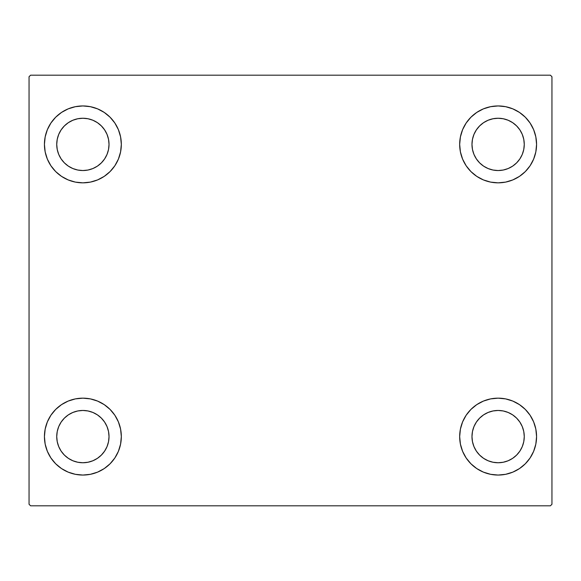 <?xml version="1.0" encoding="UTF-8"?>
<svg xmlns="http://www.w3.org/2000/svg" width="581" height="581" viewBox="0 0 581 581"><rect width="100%" height="100%" fill="white"/><g stroke="black" fill="none" stroke-linecap="round" stroke-linejoin="round"><path stroke-width="0.87" d="M44.432 436.607A38.448 38.448 0 0 1 82.88 398.159A38.448 38.448 0 0 1 121.327 436.607L120.587 444.102L118.401 451.321L114.849 457.966L110.063 463.791L104.239 468.577L97.593 472.128L90.382 474.314L82.88 475.055L75.377 474.314L68.166 472.128L61.521 468.577L55.689 463.791L50.91 457.966L47.359 451.321L45.165 444.102L44.432 436.607L45.165 429.105L47.359 421.893L50.91 415.241L55.689 409.416L61.521 404.637L68.166 401.086L75.377 398.893L82.88 398.159L90.382 398.893L97.593 401.086L104.239 404.637L110.063 409.416L114.849 415.241L118.401 421.893L120.587 429.105L121.327 436.607A38.448 38.448 0 0 1 82.88 475.055A38.448 38.448 0 0 1 44.432 436.607M459.673 144.393A38.448 38.448 0 0 1 498.12 105.945A38.448 38.448 0 0 1 536.568 144.393L535.835 151.895L533.641 159.107L530.09 165.759L525.311 171.584L519.479 176.363L512.834 179.914L505.623 182.107L498.12 182.841L490.618 182.107L483.407 179.914L476.761 176.363L470.937 171.584L466.151 165.759L462.599 159.107L460.413 151.895L459.673 144.393L460.413 136.898L462.599 129.679L466.151 123.034L470.937 117.209L476.761 112.424L483.407 108.872L490.618 106.686L498.12 105.945L505.623 106.686L512.834 108.872L519.479 112.424L525.311 117.209L530.09 123.034L533.641 129.679L535.835 136.898L536.568 144.393A38.448 38.448 0 0 1 498.12 182.841A38.448 38.448 0 0 1 459.673 144.393M459.673 436.607A38.448 38.448 0 0 1 498.12 398.159A38.448 38.448 0 0 1 536.568 436.607L535.835 444.102L533.641 451.321L530.09 457.966L525.311 463.791L519.479 468.577L512.834 472.128L505.623 474.314L498.12 475.055L490.618 474.314L483.407 472.128L476.761 468.577L470.937 463.791L466.151 457.966L462.599 451.321L460.413 444.102L459.673 436.607L460.413 429.105L462.599 421.893L466.151 415.241L470.937 409.416L476.761 404.637L483.407 401.086L490.618 398.893L498.12 398.159L505.623 398.893L512.834 401.086L519.479 404.637L525.311 409.416L530.09 415.241L533.641 421.893L535.835 429.105L536.568 436.607A38.448 38.448 0 0 1 498.12 475.055A38.448 38.448 0 0 1 459.673 436.607M44.432 144.393A38.448 38.448 0 0 1 82.88 105.945A38.448 38.448 0 0 1 121.327 144.393L120.587 151.895L118.401 159.107L114.849 165.759L110.063 171.584L104.239 176.363L97.593 179.914L90.382 182.107L82.88 182.841L75.377 182.107L68.166 179.914L61.521 176.363L55.689 171.584L50.91 165.759L47.359 159.107L45.165 151.895L44.432 144.393L45.165 136.898L47.359 129.679L50.91 123.034L55.689 117.209L61.521 112.424L68.166 108.872L75.377 106.686L82.88 105.945L90.382 106.686L97.593 108.872L104.239 112.424L110.063 117.209L114.849 123.034L118.401 129.679L120.587 136.898L121.327 144.393A38.448 38.448 0 0 1 82.88 182.841A38.448 38.448 0 0 1 44.432 144.393M72.872 168.548L77.774 170.037L72.872 168.548L68.355 166.137L64.389 162.883L61.136 158.918L58.725 154.401L57.236 149.499L56.735 144.393A26.145 26.145 0 0 1 82.88 118.248A26.145 26.145 0 0 1 109.025 144.393A26.145 26.145 0 0 1 82.88 170.538A26.145 26.145 0 0 1 56.735 144.393L57.236 139.295L58.725 134.393L57.236 139.295M488.12 460.762L493.022 462.244L488.12 460.762L483.595 458.344L479.637 455.09L476.384 451.132L473.965 446.607L472.476 441.705L471.975 436.607A26.145 26.145 0 0 1 498.12 410.462A26.145 26.145 0 0 1 524.265 436.607A26.145 26.145 0 0 1 498.12 462.752A26.145 26.145 0 0 1 471.975 436.607L472.476 431.501L473.965 426.599L472.476 431.501M488.12 168.548L493.022 170.037L488.12 168.548L483.595 166.137L479.637 162.883L476.384 158.918L473.965 154.401L472.476 149.499L471.975 144.393A26.145 26.145 0 0 1 498.12 118.248A26.145 26.145 0 0 1 524.265 144.393A26.145 26.145 0 0 1 498.12 170.538A26.145 26.145 0 0 1 471.975 144.393L472.476 139.295L473.965 134.393L472.476 139.295M72.872 460.762L77.774 462.244L72.872 460.762L68.355 458.344L64.389 455.09L61.136 451.132L58.725 446.607L57.236 441.705L56.735 436.607A26.145 26.145 0 0 1 82.88 410.462A26.145 26.145 0 0 1 109.025 436.607A26.145 26.145 0 0 1 82.88 462.752A26.145 26.145 0 0 1 56.735 436.607L57.236 431.501L58.725 426.599L57.236 431.501M550.41 75.189L30.59 75.189L29.05 76.728L29.05 504.272L30.59 505.811L550.41 505.811L551.95 504.272L551.95 76.728L550.41 75.189L30.59 75.189L29.05 76.728L29.05 504.272L30.59 505.811L550.41 505.811L551.95 504.272L551.95 76.728L550.41 75.189M55.689 409.416L61.521 404.637M94.042 473.399L90.382 474.314M486.958 107.601L490.618 106.686M525.311 171.584L519.479 176.363M519.479 404.637L525.311 409.416M509.283 473.399L505.623 474.314M71.717 107.601L75.377 106.686M61.521 176.363L55.689 171.584M107.035 154.401L108.524 149.499L109.025 144.393L108.524 149.499L107.035 154.401L104.616 158.918L101.363 162.883L97.405 166.137L92.88 168.548L87.978 170.037L82.88 170.538L77.774 170.037M92.88 120.238L87.978 118.756L92.88 120.238L97.405 122.656L101.363 125.91L104.616 129.868L107.035 134.393L108.524 139.295L109.025 144.393M522.275 446.607L523.764 441.705L522.275 446.607L519.864 451.132L516.611 455.09L512.645 458.344L508.128 460.762L503.226 462.244L498.12 462.752L493.022 462.244M508.128 412.452L503.226 410.963L508.128 412.452L512.645 414.863L516.611 418.117L519.864 422.082L522.275 426.599L523.764 431.501L524.265 436.607L523.764 441.705M519.479 112.424L525.311 117.209M522.275 154.401L523.764 149.499L522.275 154.401L519.864 158.918L516.611 162.883L512.645 166.137L508.128 168.548L503.226 170.037L498.12 170.538L493.022 170.037M508.128 120.238L503.226 118.756L508.128 120.238L512.645 122.656L516.611 125.91L519.864 129.868L522.275 134.393L523.764 139.295L524.265 144.393L523.764 149.499M61.521 468.577L55.689 463.791M107.035 446.607L108.524 441.705L109.025 436.607L108.524 441.705L107.035 446.607L104.616 451.132L101.363 455.09L97.405 458.344L92.88 460.762L87.978 462.244L82.88 462.752L77.774 462.244M92.88 412.452L87.978 410.963L92.88 412.452L97.405 414.863L101.363 418.117L104.616 422.082L107.035 426.599L108.524 431.501L109.025 436.607M61.521 112.424L55.689 117.209M58.725 134.393L61.136 129.868L64.389 125.91L68.355 122.656L72.872 120.238L77.774 118.756L82.88 118.248L87.978 118.756M519.479 468.577L525.311 463.791M473.965 426.599L476.384 422.082L479.637 418.117L483.595 414.863L488.12 412.452L493.022 410.963L498.12 410.462L503.226 410.963M473.965 134.393L476.384 129.868L479.637 125.91L483.595 122.656L488.12 120.238L493.022 118.756L498.12 118.248L503.226 118.756M58.725 426.599L61.136 422.082L64.389 418.117L68.355 414.863L72.872 412.452L77.774 410.963L82.88 410.462L87.978 410.963"/></g></svg>
